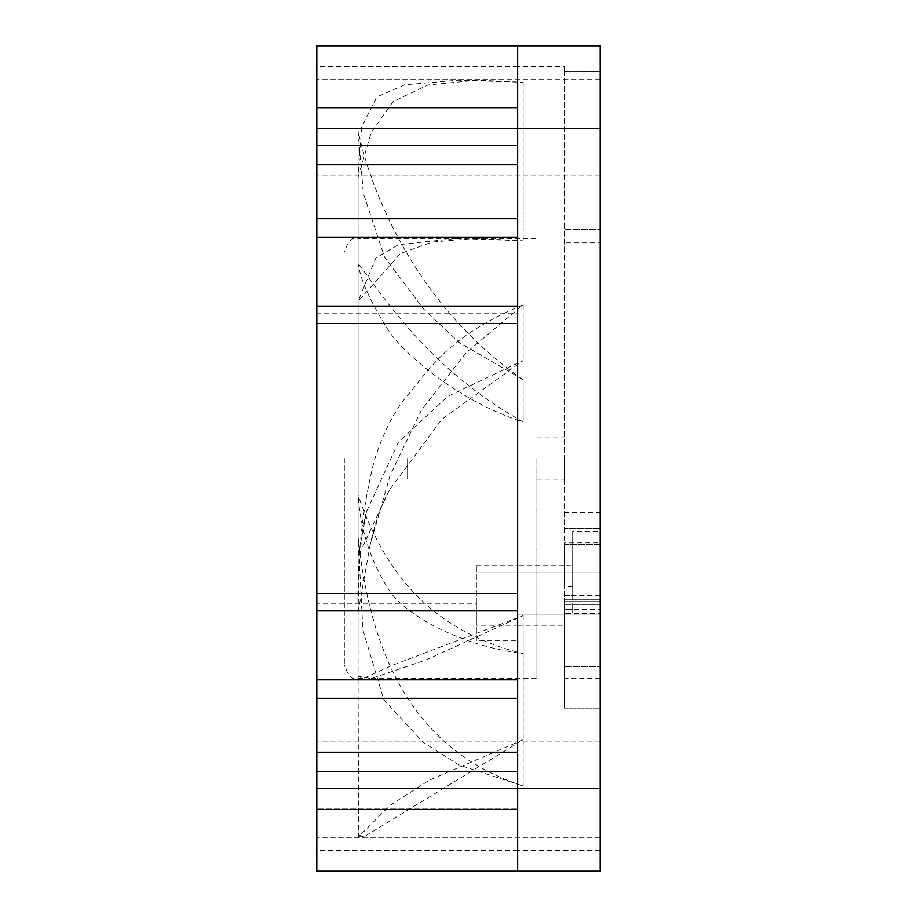 <?xml version="1.0" encoding="UTF-8"?>
<svg xmlns="http://www.w3.org/2000/svg" width="917" height="917" viewBox="0 0 917 917"><rect width="100%" height="100%" fill="white"/><g stroke="black" fill="none" stroke-linecap="round" stroke-linejoin="round"><path stroke-width="0.69" stroke-dasharray="4.58 3.44" d="M600.177 128.38L517.647 128.38L517.647 45.85L600.177 45.85L600.177 572.861L600.177 531.654L572.667 531.654L572.667 609.633L572.667 595.42L564.413 595.42L564.413 613.324L572.667 613.324L572.667 609.633L564.413 609.633L564.413 71.927C564.413 64.671 564.413 64.671 564.413 71.927C564.413 64.671 564.413 64.671 564.413 71.927L564.413 544.469L600.177 544.469L600.177 242.867L600.177 645.923L600.177 614.126L517.647 614.126L600.177 614.126L600.177 871.15L517.647 871.15L517.647 788.62L600.177 788.62M517.647 164.785L316.823 164.785L316.823 145.333L517.647 145.333L517.647 218.716L517.647 128.38L517.647 572.861L600.177 572.861L517.647 572.861L517.647 565.124L564.413 565.124L564.413 542.933L600.177 542.933L600.177 71.537L600.177 99.047L600.177 71.927L564.413 71.927L600.177 71.927L600.177 609.633L564.413 609.633L564.413 625.222L517.647 625.222L517.647 645.923L517.647 614.126L517.647 788.62L316.823 788.62L316.823 871.15L517.647 871.15L517.647 864.903L316.823 864.903L316.823 871.15L316.823 863.092L316.823 871.15L517.647 871.15L517.647 808.267L517.647 864.903M572.667 595.42L572.667 565.124L564.413 565.124L564.413 613.324L600.177 613.324L600.177 544.469L564.413 544.469L564.413 586.456L564.413 542.933M600.177 595.42L564.413 595.42L564.413 708.153L564.413 625.222M564.413 601.644L564.413 666.808L564.413 599.798L564.413 604.441L564.413 601.644L600.177 601.644L600.177 599.798L600.177 850.518L600.177 666.808L564.413 666.808L600.177 666.808L600.177 601.644L564.413 601.644M564.413 604.441L564.413 678.58L564.413 604.441L564.413 678.58L564.413 604.441L600.177 604.441L564.413 604.441M564.413 458.5L564.413 479.132L564.413 458.5M600.177 645.923L517.647 645.923M572.667 586.456L564.413 586.456M572.667 565.124L572.667 531.654M476.382 565.124L517.647 565.124L517.647 66.483L517.647 850.518L517.647 625.222L476.382 625.222L476.382 565.124L476.382 603.271L316.823 603.271L316.823 679.829L517.647 679.829L517.647 625.222L517.647 845.669L517.647 66.483L564.413 66.483M600.177 531.654L600.177 542.933M564.413 512.592L600.177 512.592M407.607 458.5L407.607 479.132L407.607 458.5M517.647 127.807L517.647 79.664L517.647 127.807M517.647 789.193L517.647 741.051L517.647 789.193M600.177 242.867L600.177 229.388L600.177 242.867L564.413 242.867L600.177 242.867M600.177 229.388L600.177 99.047L564.413 99.047L600.177 99.047L600.177 229.388L564.413 229.388L600.177 229.388M600.177 127.807L600.177 175.949L600.177 127.807M600.177 789.193L600.177 837.336L600.177 789.193M517.647 313.729L517.647 237.171L316.823 237.171L316.823 313.729L517.647 313.729L517.647 572.861L476.382 572.861L517.647 572.861L517.647 458.5M476.382 603.271L476.382 640.823L517.647 640.823M476.382 640.823L476.382 625.222M517.647 218.716L517.647 237.171L517.647 218.716L316.823 218.716L316.823 164.785M517.647 52.097L517.647 108.733L517.647 45.85L316.823 45.85L316.823 128.38L517.647 128.38L517.647 45.85L517.647 53.908L517.647 45.85L316.823 45.85L316.823 53.908L316.823 45.85L316.823 52.097L517.647 52.097L517.647 45.85L316.823 45.85L517.647 45.85L316.823 45.85L316.823 108.733L316.823 52.097M517.647 53.908L517.647 108.733L517.647 53.908L316.823 53.908L316.823 107.828L316.823 53.908L517.647 53.908M517.647 237.171L517.647 323.575M517.647 679.829L517.647 593.425M517.647 698.284L316.823 698.284L316.823 771.667L517.647 771.667L517.647 752.215L517.647 871.15L517.647 863.092L517.647 871.15L316.823 871.15L517.647 871.15L316.823 871.15L316.823 808.267L316.823 809.172L316.823 808.267L316.823 809.172L316.823 808.267L517.647 808.267L316.823 808.267L316.823 864.903M517.647 863.092L517.647 809.172L517.647 863.092L316.823 863.092L316.823 809.172L316.823 863.092L517.647 863.092M600.177 850.518L517.647 850.518L517.647 625.222M316.823 771.667L316.823 788.62M316.823 237.171L316.823 218.716M316.823 313.729L316.823 603.271M316.823 128.38L316.823 145.333M316.823 698.284L316.823 679.829M316.823 127.807L316.823 79.664L316.823 127.807M316.823 789.193L316.823 741.051L316.823 789.193M316.823 458.5L316.823 66.483L316.823 458.5M344.333 458.5L344.333 664.825L344.333 458.5M358.088 537.328C370.938 659.254 415.756 750.885 523.149 785.995L458.878 764.904L423.046 742.243L383.822 699.751L362.914 629.979L358.088 538.566L358.088 495.077C383.879 570.374 429.282 630.46 523.149 653.592C455.703 645.281 401.016 611.318 388.269 588.84C370.479 560.826 360.427 529.567 358.088 495.077L358.088 263.408C383.879 297.028 429.282 369.494 523.149 421.923C455.703 400.465 401.016 350.558 388.269 330.131C370.479 301.957 360.427 279.719 358.088 263.408L358.088 238.42C352.518 236.655 347.933 241.24 344.333 252.175M358.088 834.711L364.06 836.763L523.149 739.732L429.167 780.275L389.943 805.435L358.627 836.751L358.088 676.196L371.098 678.58L426.084 659.942L523.149 615.651L392.017 665.455L363.086 678.569L358.088 676.196L358.088 495.077M358.088 612.189L370.01 545.615L390.023 475.648L421.373 410.174L466.237 352.587L523.149 304.811C445.559 337.055 427.941 372.164 405.314 398.012C393.049 413.452 382.733 434.2 374.354 460.265C362.123 508.981 356.702 559.622 358.088 612.189L358.088 556.47L389.416 489.976L442.005 419.161L523.149 360.53L447.656 396.419L398.368 442.269L366.571 511.503L358.088 556.47L358.088 678.58C352.518 680.345 347.933 675.76 344.333 664.825M358.088 177.268L371.236 132.472L393.198 101.558L428.01 84.972L477.413 80.203L523.149 82.289L458.03 80.237L404.695 84.823L376.818 96.938L361.688 126.833L358.088 175.537L358.088 301.349L400.58 253.47L432.182 242.065L475.144 238.42L523.149 240.804L456.689 238.443L398.425 244.736L375.924 257.849L358.088 301.349L358.088 556.47M536.904 458.5L536.904 678.58L536.904 458.5M523.149 785.995L523.149 653.592M523.149 739.732L523.149 615.651M523.149 304.811L523.149 360.53M523.149 82.289L523.149 240.804M523.149 379.672L459.383 342.637L423.757 309.201L384.532 257.207L363.315 193.166L358.088 131.005C370.938 191.676 415.756 305.705 523.149 379.672L523.149 421.923M358.088 131.005L358.088 301.349M600.177 708.153L564.413 708.153L600.177 708.153M600.177 528.203L564.413 528.203L600.177 528.203M316.823 809.172L517.647 809.172L316.823 809.172M316.823 752.215L517.647 752.215M316.823 107.828L517.647 107.828L316.823 107.828M517.647 108.733L316.823 108.733L517.647 108.733M536.904 479.132L564.413 479.132M536.904 437.868L564.413 437.868M600.177 678.58L564.413 678.58M564.413 599.798L600.177 599.798L564.413 599.798M564.413 71.537L600.177 71.537L564.413 71.537M600.177 175.949L316.823 175.949L600.177 175.949M600.177 79.664L316.823 79.664L600.177 79.664M600.177 837.336L316.823 837.336L600.177 837.336M600.177 741.051L316.823 741.051L600.177 741.051M517.647 111.863L316.823 111.863L517.647 111.863M517.647 805.137L316.823 805.137L517.647 805.137M517.647 66.483L316.823 66.483M517.647 850.518L316.823 850.518M371.098 678.58L536.904 678.58M363.086 678.58L358.088 678.58M475.144 238.42L536.904 238.42M456.689 238.42L358.088 238.42M358.088 538.566L358.088 535.517M358.088 835.066L358.088 827.936M364.06 836.763L358.627 836.763M366.536 511.491L365.058 517.784C362.387 528.983 360.358 546.704 358.971 570.97L358.088 609.805M389.519 490.033C381.667 503.914 375.133 522.438 369.929 545.592M358.088 175.537L358.088 182.575M477.413 80.237L458.076 80.237M358.088 133.962L358.088 136.667"/><path stroke-width="1.38" d="M600.177 45.85L517.647 45.85L517.647 128.38L600.177 128.38L600.177 45.85M517.647 752.215L316.823 752.215L316.823 771.667L517.647 771.667L517.647 871.15L600.177 871.15L600.177 788.62L517.647 788.62L517.647 128.38L316.823 128.38L316.823 45.85L517.647 45.85L517.647 145.333L316.823 145.333L316.823 164.785L517.647 164.785M600.177 788.62L600.177 128.38M517.647 679.829L316.823 679.829L316.823 593.425L517.647 593.425L517.647 323.575L316.823 323.575L316.823 237.171L517.647 237.171M316.823 788.62L517.647 788.62L517.647 871.15L316.823 871.15L316.823 771.667M316.823 145.333L316.823 128.38M316.823 752.215L316.823 698.284L517.647 698.284M316.823 593.425L316.823 323.575M517.647 218.716L316.823 218.716L316.823 237.171M316.823 218.716L316.823 164.785M316.823 679.829L316.823 698.284M517.647 306.118L316.823 306.118M316.823 610.882L517.647 610.882"/></g></svg>
